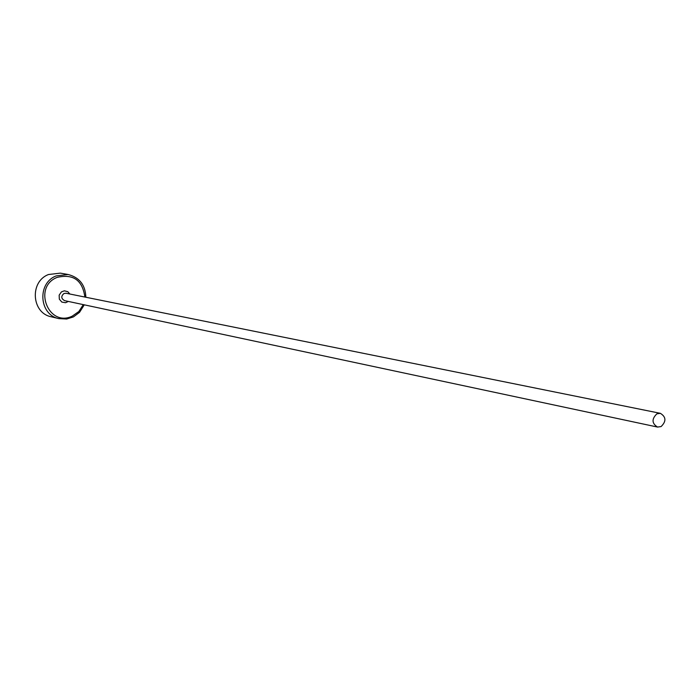 <?xml version="1.0" encoding="UTF-8"?>
<svg xmlns="http://www.w3.org/2000/svg" width="700" height="700" viewBox="0 0 700 700"><rect width="100%" height="100%" fill="white"/><g stroke="black" fill="none" stroke-linecap="round" stroke-linejoin="round"><path stroke-width="1.05" d="M84.866 297.045C82.521 280.236 73.29 273.674 57.164 277.375C32.506 286.877 48.466 327.688 72.205 316.164L78.846 311.526L83.3 304.623M84.271 304.832L79.502 312.375L73.439 316.908L66.666 319.025L58.94 318.64C39.078 314.921 36.977 283.027 56.192 275.905L68.11 274.496C79.502 277.463 85.418 285.049 85.846 297.246M68.11 274.496L60.305 273.131L48.51 274.523C29.488 281.566 31.57 313.101 51.24 316.785L58.94 318.64M661.08 426.571C666.4 421.365 666.164 416.946 660.38 413.332L656.889 413.822C651.577 418.994 651.788 423.412 657.528 427.061L661.08 426.571M657.528 427.061L64.566 300.632C61.075 298.576 60.891 296.196 64.015 293.475L66.098 293.256L660.38 413.332M68.32 301.429L65.599 302.724L61.836 302.085L59.325 299.136L59.159 295.172L61.408 291.918L64.339 290.815L67.839 291.707L69.86 294.017"/></g></svg>
